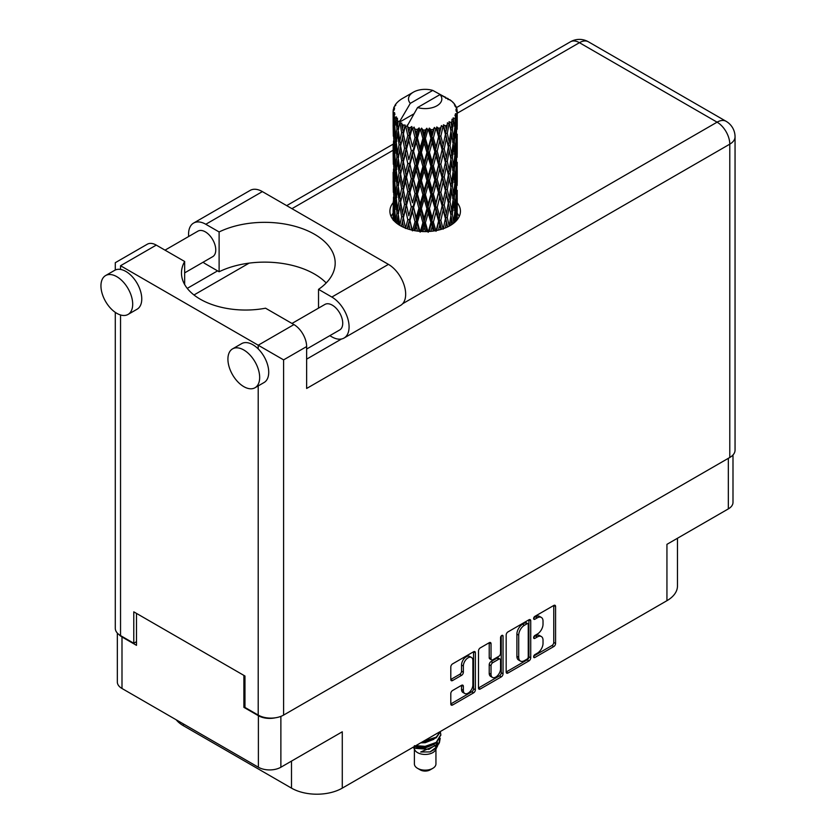 <?xml version="1.0" encoding="UTF-8"?>
<svg xmlns="http://www.w3.org/2000/svg" width="836" height="836" viewBox="0 0 836 836"><rect width="100%" height="100%" fill="white"/><g stroke="black" fill="none" stroke-linecap="round" stroke-linejoin="round"><path stroke-width="1.25" d="M471.483 657.462L469.665 656.417A6.74 3.887 120 0 0 466.3 656.751A6.74 3.887 120 0 0 461.535 664.996L463.353 666.041A6.74 3.887 120 0 1 468.108 657.796A6.74 3.887 120 0 1 471.483 657.462A6.74 3.887 120 0 1 472.873 660.544L472.873 684.903A6.74 3.887 120 0 1 469.936 691.685A6.74 3.887 120 0 1 464.743 693.483A6.74 3.887 120 0 1 463.353 690.4L463.353 686.346A2.518 1.453 120 0 0 462.83 685.196A2.518 1.453 120 0 0 461.566 685.311L452.579 690.505A2.518 1.453 120 0 0 450.803 693.587L450.803 703.975A2.518 1.453 120 0 0 451.315 705.124A2.518 1.453 120 0 0 452.579 704.999L473.584 692.866A2.518 1.453 120 0 0 475.37 689.784L475.37 652.78A2.518 1.453 120 0 0 474.848 651.631A2.518 1.453 120 0 0 473.584 651.756L452.579 663.888A2.518 1.453 120 0 0 450.803 666.971L450.803 679.511A2.518 1.453 120 0 0 451.315 680.661A2.518 1.453 120 0 0 452.579 680.535L461.566 675.342A2.518 1.453 120 0 0 463.353 672.259L463.353 666.041M501.809 635.464L503.053 636.186A1.766 1.014 120 0 0 502.687 635.381A1.766 1.014 120 0 0 501.809 635.464A1.766 1.014 120 0 0 500.555 637.617L500.555 653.25A2.518 1.453 120 0 1 498.778 656.333L492.812 659.771A2.518 1.453 120 0 1 491.558 659.897A2.518 1.453 120 0 1 491.035 658.747L491.035 643.741A2.518 1.453 120 0 0 490.513 642.581A2.518 1.453 120 0 0 489.248 642.706L491.035 643.741M506.167 635.005L506.167 672.008A2.518 1.453 120 0 0 506.689 673.158A2.518 1.453 120 0 0 507.943 673.032L528.958 660.9A2.518 1.453 120 0 0 530.735 657.817L530.735 620.814A2.518 1.453 120 0 0 530.212 619.664A2.518 1.453 120 0 0 528.958 619.789L507.943 631.922A2.518 1.453 120 0 0 506.167 635.005M537.318 653.198L534.873 654.609A1.766 1.014 120 0 0 533.723 656.166A1.766 1.014 120 0 0 533.995 657.577A1.766 1.014 120 0 0 534.873 657.483L553.787 646.562A2.518 1.453 120 0 0 555.574 643.48L555.574 606.476A2.518 1.453 120 0 0 555.052 605.327A2.518 1.453 120 0 0 553.787 605.452L534.873 616.372A1.766 1.014 120 0 0 533.723 617.919A1.766 1.014 120 0 0 533.995 619.34A1.766 1.014 120 0 0 534.873 619.246L537.318 617.835A8.057 4.65 120 0 1 541.352 617.438A8.057 4.65 120 0 1 543.024 621.127L543.024 624.21A8.057 4.65 120 0 1 537.318 634.075L534.873 635.485A1.766 1.014 120 0 0 533.723 637.042A1.766 1.014 120 0 0 533.995 638.453A1.766 1.014 120 0 0 534.873 638.37L537.318 636.959A8.057 4.65 120 0 1 541.352 636.551A8.057 4.65 120 0 1 543.024 640.24L543.024 643.323A8.057 4.65 120 0 1 537.318 653.198M501.266 676.888L480.261 689.021A2.518 1.453 120 0 1 479.007 689.146A2.518 1.453 120 0 1 478.485 687.986L499.458 675.843L501.266 676.888A2.518 1.453 120 0 0 503.053 673.806L503.053 636.186M480.261 689.021L478.485 687.986L478.485 650.983A2.518 1.453 120 0 1 480.261 647.9L489.248 642.706M732.994 454.962L732.994 502.405A15.905 9.186 180 0 1 728.334 508.894L666.94 544.34L666.94 600.687L342.279 788.129A35.906 20.733 180 0 1 291.492 788.129L291.492 761.105M342.279 788.129L342.279 731.793L280.875 767.239A15.905 9.186 180 0 1 258.387 767.239L121.993 688.488A15.905 9.186 180 0 1 117.333 681.998L117.333 633.082M183.387 723.934L183.387 725.711L291.492 788.129M183.387 725.711A35.906 20.733 180 0 1 176.218 719.796M677.463 538.269L677.463 586.026A35.906 20.733 180 0 1 666.94 600.687M244.969 706.713L243.882 707.34L258.387 715.71A15.905 9.186 0 0 0 275.222 717.821M243.882 707.34L243.882 675.394M119.067 634.639A15.905 9.186 0 0 0 121.993 636.969L136.498 645.34L136.498 613.405M541.352 636.551L539.533 635.506A8.057 4.65 120 0 0 535.51 635.903L537.318 636.959M533.765 636.917L535.51 635.903M541.352 617.438L539.533 616.393A8.057 4.65 120 0 0 535.51 616.79L537.318 617.835M533.765 617.794L535.51 616.79M533.765 656.03L551.979 645.517A2.518 1.453 120 0 0 553.756 642.435L553.756 605.473M507.943 673.032L506.167 672.008L527.14 659.855A2.518 1.453 120 0 0 528.916 656.772L528.916 619.81M526.993 659.155A1.766 1.014 120 0 0 528.247 657.002L528.247 624.513A1.766 1.014 120 0 0 527.882 623.708A1.766 1.014 120 0 0 526.993 623.802L524.412 625.286A8.057 4.65 120 0 0 518.717 635.151L518.717 657.357A8.057 4.65 120 0 0 520.389 661.046A8.057 4.65 120 0 0 524.412 660.649L526.993 659.155M527.882 623.708L526.063 622.663A1.766 1.014 120 0 0 525.186 622.747L526.993 623.802M520.389 661.046L518.571 660.001A8.057 4.65 120 0 1 516.899 656.312L516.899 634.106A8.057 4.65 120 0 1 522.605 624.241L525.186 622.747M489.217 642.727L489.217 657.702A2.518 1.453 120 0 0 489.739 658.852L491.558 659.897M501.234 635.945L501.234 672.761L503.053 673.806M491.035 674.318A6.74 3.887 120 0 0 492.425 677.4A6.74 3.887 120 0 0 497.619 675.592A6.74 3.887 120 0 0 500.555 668.821L500.555 660.231A2.518 1.453 120 0 0 500.032 659.082A2.518 1.453 120 0 0 498.778 659.207L492.812 662.655A2.518 1.453 120 0 0 491.035 665.738L491.035 674.318L489.217 673.273A6.74 3.887 120 0 0 490.617 676.355L492.425 677.4M500.032 659.082L498.225 658.037A2.518 1.453 120 0 0 496.96 658.162L498.778 659.207M489.217 673.273L489.217 664.683A2.518 1.453 120 0 1 491.004 661.6L496.96 658.162M499.458 675.843A2.518 1.453 120 0 0 501.234 672.761M464.743 693.483L462.935 692.438A6.74 3.887 120 0 1 461.535 689.355L461.535 685.332M450.803 679.469L459.758 674.297A2.518 1.453 120 0 0 461.535 671.214L461.535 664.996M450.803 703.933L471.776 691.821A2.518 1.453 120 0 0 473.552 688.739L473.552 651.777M326.197 282.965A70.537 40.724 0 0 0 219.116 271.752L205.792 264.061A24.369 14.066 60 0 1 203.064 262.243M188.664 236.494A24.369 14.066 60 0 1 188.56 234.216A24.369 14.066 60 0 1 193.607 223.066A24.369 14.066 60 0 1 205.792 224.267L262.379 191.601A24.369 14.066 60 0 0 250.194 190.389L193.607 223.066M259.662 377.475A22.447 12.958 -120 0 0 249.859 354.882A22.447 12.958 -120 0 0 232.565 348.873A22.447 12.958 -120 0 0 227.914 359.146A22.447 12.958 -120 0 0 237.717 381.728A22.447 12.958 -120 0 0 255.011 387.747A22.447 12.958 -120 0 0 259.662 377.475M255.011 387.747L264.082 382.512A22.447 12.958 -120 0 0 268.722 372.239A22.447 12.958 -120 0 0 258.209 348.905A22.447 12.958 -120 0 0 241.635 343.638L232.565 348.873M132.694 304.168A22.447 12.958 -120 0 0 122.892 281.586A22.447 12.958 -120 0 0 105.597 275.566A22.447 12.958 -120 0 0 100.947 285.839A22.447 12.958 -120 0 0 110.749 308.432A22.447 12.958 -120 0 0 128.044 314.44A22.447 12.958 -120 0 0 132.694 304.168M128.044 314.44L137.114 309.205A22.447 12.958 -120 0 0 141.765 298.933A22.447 12.958 -120 0 0 120.541 269.432A22.447 12.958 -120 0 0 114.668 270.331L105.597 275.566M393.108 202.74A35.269 20.367 0 0 0 389.9 211.236A35.269 20.367 0 0 0 411.667 230.046A35.269 20.367 0 0 0 450.102 225.626A35.269 20.367 0 0 0 460.437 211.236A35.269 20.367 0 0 0 457.229 202.751M457.208 213.201A35.269 20.367 180 0 1 459.246 216.472M165.016 250.152L197.965 231.133A14.745 8.517 60 0 1 209.324 235.083A14.745 8.517 60 0 1 215.761 249.922A14.745 8.517 60 0 1 212.71 256.673L184.662 272.87M291.973 323.459L324.922 304.429A14.745 8.517 60 0 1 336.291 308.38A14.745 8.517 60 0 1 342.729 323.229A14.745 8.517 60 0 1 339.677 329.98L306.634 349.051M219.116 271.752L219.116 231.959L205.792 224.267M115.284 270.018L115.284 262.703L147.293 244.216A17.953 10.366 60 0 1 156.269 245.105L120.541 265.733C113.696 261.783 113.696 261.783 120.541 265.733L283.603 359.877L283.603 715.083A17.953 10.366 180 0 1 258.209 715.083L244.969 707.444L244.969 676.021L133.781 611.837L133.781 643.25L120.541 635.6A17.953 10.366 180 0 1 115.284 628.275L115.284 312.35M258.209 348.905L258.209 345.216L293.938 324.587L265.555 308.202A64.132 37.024 0 0 1 181.475 273.017A64.132 37.024 0 0 1 184.662 261.49L156.269 245.105M293.938 324.587A17.953 10.366 60 0 1 306.634 346.574L306.634 388.468L729.786 144.158L729.786 457.48L283.603 715.083M133.781 643.25L136.498 641.682M402.68 303.698L717.089 122.171A17.953 10.366 60 0 1 729.786 144.158A17.953 10.366 180 0 0 735.053 136.832L735.053 450.155A17.953 10.366 180 0 1 729.786 457.48M187.254 288.378L217.579 270.864M193.973 294.972L249.118 263.131M391.081 216.472A35.269 20.367 180 0 1 393.098 213.222M184.662 284.533L184.662 261.49M318.526 308.129L318.526 289.35L331.85 297.052A24.369 14.066 60 0 1 347.766 318.516A24.369 14.066 60 0 1 344.035 338.047A24.369 14.066 60 0 1 331.85 336.845L329.812 335.675M331.85 297.052L388.437 264.375A24.369 14.066 60 0 1 404.352 285.849A24.369 14.066 60 0 1 400.622 305.38L344.035 338.047M318.526 289.35A70.537 40.724 0 0 0 335.184 263.068A70.537 40.724 0 0 0 294.345 226.128A70.537 40.724 0 0 0 219.116 231.959M388.437 264.375L262.379 191.601M414.395 749.16L414.395 763.937A10.774 6.218 0 0 0 417.551 768.336L420.268 769.904A6.928 4.002 0 0 0 430.059 769.904L432.787 768.336A10.774 6.218 0 0 0 435.943 763.937L435.943 749.16M420.268 769.904L417.551 768.336A10.774 6.218 0 0 0 432.787 768.336M413.308 747.123L414.865 750.049A10.774 6.218 0 0 0 417.551 752.63A10.774 6.218 0 0 0 435.462 750.049L437.834 745.388M435.566 746.621A10.774 6.218 0 0 0 433.811 744.521M413.548 746.976L415.617 748.366L428.952 749.349L439.422 742.598L438.566 744.218L420.707 752.003L430.017 751.909L437.374 746.464M439.506 739.651L439.099 743.005M439.422 742.598L440.217 738.272M415.617 745.785A15.644 9.029 0 0 0 419.181 746.966L425.169 747.008L436.225 743.047L440.802 735.022M415.858 745.649L425.169 746.349L436.225 742.399L440.812 734.698L440.447 732.409M422.316 741.919L425.169 741.772L436.225 737.812L440.718 731.291M423.497 741.229L436.225 737.153L440.551 731.385M402.492 128.734L401.677 124.136A32.061 18.507 0 0 0 402.492 124.627A32.061 18.507 0 0 0 403.339 125.097L402.492 128.734L403.401 132.59L402.492 137.491L404.53 148.233L402.492 156.792L400.622 145.966L405.251 126.048L405.115 125.024L403.339 125.097M400.622 145.966L402.492 137.491M402.492 184.85L400.622 174.034L403.401 160.648L402.492 165.559L404.53 176.291L402.492 184.85L403.401 188.717L402.492 193.628L404.53 204.35L402.492 212.929L400.622 202.093L405.512 181.119L407.769 191.705L405.512 200.431L403.401 189.741M400.622 174.034L402.492 165.559M400.622 202.093L402.492 193.628M401.447 226.305L402.492 221.686L403.548 227.319M393.098 111.439A32.061 18.507 0 0 0 393.098 111.543A32.061 18.507 0 0 0 393.171 112.797L393.119 116.225L393.098 111.439L394.425 109.537L393.213 109.986A32.061 18.507 0 0 1 393.275 109.61L394.665 108.105L393.641 108.168A32.061 18.507 0 0 1 394.153 106.841L395.804 105.148L394.885 105.451A32.061 18.507 0 0 1 395.115 105.085L396.076 103.748A32.061 18.507 0 0 1 397.152 102.535L398.458 101.292A32.061 18.507 0 0 1 398.835 100.978L400.35 99.818A32.061 18.507 0 0 1 401.907 98.794L403.892 97.645M393.442 114.239A32.061 18.507 0 0 0 393.547 114.626L394.049 124.491L393.495 132.569L393.442 114.239L394.592 112.567L393.171 112.797M394.07 116.047A32.061 18.507 0 0 0 394.728 117.353L394.373 120.812L394.07 116.047L394.979 113.978L393.547 114.626M395.606 118.712A32.061 18.507 0 0 0 395.877 119.067L396.943 128.817L395.741 137.02L394.749 125.881L396.442 116.883L394.728 117.353M396.985 120.374A32.061 18.507 0 0 0 398.187 121.544L397.57 125.066L397.434 118.2L395.877 119.067M413.799 113.905L399.859 121.962L400.057 120.833L398.187 121.544M400.057 120.833L410.319 103.35A16.668 9.624 0 0 1 413.371 92.169L402.994 98.167M445.818 98.366L445.734 97.342A32.061 18.507 0 0 0 443.916 96.527L432.755 90.403A16.668 9.624 0 0 0 413.371 92.169M457.167 213.42L457.208 193.962M456.759 220.276L457.083 210.338L457.219 219.722M456.843 209.533L457.083 210.338M448.148 99.014L448.075 98.585A32.061 18.507 0 0 0 447.594 98.314L446.926 98.334M457.167 185.362L457.208 165.915M457.229 190.326L457.083 201.581L457.229 190.326M456.947 206.691L456.456 217.893L455.735 209.805L456.456 198.602L456.947 206.691M454.648 222.407L455.327 214.873L455.986 221.132M454.742 212.668L455.338 214.873M455.86 219.826L456.456 217.893M455.735 209.805L454.126 210.244M456.017 197.066L456.456 198.602M456.738 202.72L457.083 201.581M456.707 193.503L455.202 194.056M456.843 181.464L457.083 182.279M452.976 102.64L452.934 102.285A32.061 18.507 0 0 0 452.589 101.95L451.2 100.738A32.061 18.507 0 0 0 449.758 99.662L449.277 99.651M448.075 98.585L447.981 99.609M399.629 122.735A32.061 18.507 0 0 0 400.036 123.038L401.625 132.59L399.827 141.012L398.229 130.061L399.859 121.962M401.677 124.136L401.813 123.111L400.036 123.038M405.251 126.048A32.061 18.507 0 0 0 405.773 126.288L407.769 135.578L405.512 144.294L403.401 133.614M451.168 100.947L451.2 100.738A32.061 18.507 0 0 0 451.168 100.717L440.008 94.593L417.572 107.541L407.122 126.152L405.773 126.288M457.167 157.304L457.208 137.856M457.229 162.268L457.083 173.501L457.229 162.268M456.947 178.611L456.456 189.845L455.735 181.736L456.456 170.534L456.947 178.611M456.153 194.924L455.338 206.105L454.282 197.923L455.338 186.815L456.153 194.924M454.888 211.174L453.729 222.261L452.37 214.016L453.729 202.96L454.888 211.174M450.761 225.239L451.68 219.001L452.589 224.038M452.934 102.285L454.105 103.57A32.061 18.507 0 0 1 455.035 104.813L454.356 104.855L455.86 106.193A32.061 18.507 0 0 1 456.048 106.559L455.045 106.224L456.623 107.969A32.061 18.507 0 0 1 456.999 109.317L455.871 109.223L457.198 110.77A32.061 18.507 0 0 1 457.219 111.146L455.944 110.655L457.177 112.599L457.083 117.385L456.958 113.957L455.453 113.665L456.529 115.389L456.947 122.484L456.456 133.708L455.735 125.609L456.383 115.765L454.909 115.065L455.714 117.165L455.338 121.92L454.909 118.451L453.133 117.918L454.888 126.978L453.729 138.076L452.37 129.82L453.582 120.112L452.004 119.193L451.68 126.048L451.001 122.495L449.057 121.701L449.632 124.554L449.057 121.701M417.572 107.541A16.668 9.624 0 0 0 436.956 105.775A16.668 9.624 0 0 0 440.008 94.593M407.843 127.114A32.061 18.507 0 0 0 409.87 127.814L408.846 131.576L407.31 125.013M412.127 128.451A32.061 18.507 0 0 0 412.744 128.608L415.022 137.585L412.43 146.655L409.943 136.32L412.127 128.451L411.814 126.508L409.87 127.814M415.095 129.11A32.061 18.507 0 0 0 417.352 129.496L416.224 133.426L414.092 127.072L412.744 128.608M419.818 129.789A32.061 18.507 0 0 0 420.477 129.852L422.901 138.494L420.153 147.951L417.436 137.992L419.818 129.789L419.129 127.918L417.352 129.496M422.985 130.008A32.061 18.507 0 0 0 425.336 130.05L424.155 134.147L422.985 130.008L421.574 128.138L420.477 129.852M427.844 129.988A32.061 18.507 0 0 0 428.513 129.946L430.927 138.233L428.178 148.097L425.419 138.536L427.844 129.988L426.82 128.242L425.336 130.05M431.01 129.737A32.061 18.507 0 0 0 433.309 129.444L432.16 133.708L431.01 129.737L429.296 128.107L428.513 129.946M435.713 129.026A32.061 18.507 0 0 0 436.34 128.89L438.586 136.832L436.026 147.084L433.382 137.919L435.713 129.026L434.417 127.438L433.309 129.444M438.66 128.326A32.061 18.507 0 0 0 440.76 127.709L439.726 132.14L438.66 128.326L436.747 126.957L436.34 128.89M442.913 126.957A32.061 18.507 0 0 0 443.467 126.738L445.41 134.377L443.185 144.983L440.833 136.174L442.913 126.957L441.429 125.578L440.76 127.709M445.473 125.87A32.061 18.507 0 0 0 447.239 124.961L446.372 129.528L445.473 125.87L443.477 124.773L443.467 126.738M448.995 123.927A32.061 18.507 0 0 0 449.434 123.634L450.959 131.022L449.214 141.911L447.291 133.415L448.995 123.927L447.417 122.777L447.239 124.961M451.001 122.495A32.061 18.507 0 0 0 452.328 121.377M454.909 118.451A32.061 18.507 0 0 0 455.714 117.165M456.958 113.957A32.061 18.507 0 0 0 457.177 112.599M450.907 215.552L451.68 219.001M453.384 223.452L453.729 222.261M452.37 214.016L450.625 214.215L451.68 210.244L450.029 201.863L451.68 190.942L453.143 199.219L451.68 210.244M453.028 200.117L453.729 202.96M454.554 208.697L455.338 206.105M454.282 197.923L452.589 198.247L453.729 194.213L452.37 185.947L453.729 174.902L454.888 183.105L453.729 194.213M454.742 184.599L455.338 186.815M455.86 191.768L456.456 189.845M455.735 181.736L454.126 182.175M456.017 169.008L456.456 170.534M456.738 174.651L457.083 173.501M456.707 165.455L455.202 165.998M456.843 153.396L457.083 154.211M456.101 107.384L456.048 106.559M454.972 105.399L455.035 104.813M457.167 129.235L457.219 111.146M457.229 134.199L457.083 145.443L457.229 134.199M456.947 150.543L456.456 161.776L455.735 153.667L456.456 142.486L456.947 150.543M456.153 166.866L455.338 178.037L454.282 169.875L455.338 158.736L456.153 166.866M450.959 215.218L449.214 226.107L447.291 217.621L449.214 206.805L450.959 215.218M445.285 227.956L446.372 222.48L447.448 227.016M447.291 217.621L445.525 217.548L447.615 226.943M443.185 229.168L440.833 220.37L443.185 209.867L446.372 222.48M450.029 201.863L448.253 201.925L449.632 208.739M448.368 202.949L446.372 213.723L444.209 205.071L446.372 194.422L449.214 206.805M450.907 187.483L451.68 190.942M452.37 185.947L450.625 186.146L451.68 182.164L450.029 173.815L451.68 162.874L453.143 171.171L451.68 182.164M453.028 172.07L453.729 174.902M454.554 180.628L455.338 178.037M454.282 169.875L452.589 170.189L453.729 166.145L452.37 157.879L453.729 146.843L454.888 155.026L453.729 166.145M454.742 156.531L455.338 158.736M455.86 163.71L456.456 161.776M455.735 153.667L454.126 154.096M456.017 140.95L456.456 142.486M456.738 146.582L457.083 145.443M456.707 137.386L455.202 137.93M456.843 125.327L457.083 126.142M456.947 110.467L456.999 109.317M456.153 138.797L455.338 149.968L454.282 141.806L455.338 130.667L456.153 138.797M450.959 187.149L449.214 198.048L447.291 189.542L449.214 178.737L450.959 187.149M445.41 218.583L443.289 228.698M438.513 230.078L439.726 225.093L440.917 229.451M440.833 220.37L439.14 220.056L441.533 229.263M438.586 221.038L436.026 231.279L433.382 222.115L436.026 211.978L438.586 221.038L439.14 220.056L439.726 225.093M444.209 205.071L442.463 204.872L445.525 217.548L446.372 213.723M442.129 205.886L439.726 216.336L437.197 207.338L439.726 197.035L442.129 205.886L442.463 204.872L443.185 209.867M447.291 189.542L445.525 189.479L448.253 201.925L449.214 198.048M445.41 190.504L443.185 201.11L440.833 192.301L443.185 181.809L446.372 194.422M450.029 173.815L448.253 173.878L449.632 180.691M448.368 174.902L446.372 185.655L444.209 177.013L446.372 166.354L449.214 178.737M450.907 159.404L451.68 162.874M452.37 157.879L450.625 158.067L451.68 154.106L450.029 145.746L451.68 134.805L453.143 143.102L451.68 154.106M453.028 144.001L453.729 146.843M454.554 152.56L455.338 149.968M454.282 141.806L452.589 142.13L453.729 138.076M454.742 128.462L455.338 130.667M455.86 135.641L456.456 133.708M455.735 125.609L454.126 126.048M456.738 118.524L457.083 117.385M450.959 159.08L449.214 169.98L447.291 161.473L449.214 150.689L450.959 159.08M430.885 231.321L432.16 226.66L433.424 231.029M433.382 222.115L431.878 221.561L434.469 230.872M430.927 222.428L428.178 232.293L425.419 222.731L428.178 212.992L430.927 222.428L431.878 221.561L432.16 226.66M437.197 207.338L435.587 206.9L439.14 220.056L439.726 216.336M434.835 207.83L432.16 217.903L429.432 208.519L432.16 198.602L434.835 207.83L435.587 206.9L436.026 211.978M440.833 192.301L439.14 191.987L442.463 204.872L443.185 201.11M438.586 192.959L436.026 203.221L433.382 194.046L436.026 183.91L438.586 192.959L439.14 191.987L439.726 197.035M444.209 177.013L442.463 176.824L445.525 189.479L446.372 185.655M442.129 177.828L439.726 188.257L437.197 179.28L439.726 168.956L442.129 177.828L442.463 176.824L443.185 181.809M447.291 161.473L445.525 161.411L448.253 173.878L449.214 169.98M445.41 162.435L443.185 173.052L440.833 164.232L443.185 153.751L446.372 166.354M450.029 145.746L448.253 145.809L449.643 152.654M448.368 146.833L446.372 157.586L444.209 148.944L446.372 138.285L449.214 150.689M450.907 131.346L451.68 134.805M452.37 129.82L450.625 130.008L451.68 126.048M454.554 124.501L455.338 121.92M422.87 231.551L424.155 227.099L425.451 231.593M425.419 222.731L424.197 221.989L426.851 231.572M422.901 222.689L420.153 232.147L417.436 222.188L420.153 212.846L422.901 222.689L424.197 221.989L424.155 227.099M429.432 208.519L428.063 207.871L431.878 221.561L432.16 217.903M426.924 208.666L424.155 218.342L421.396 208.561L424.155 199.041L426.924 208.666L428.063 207.871L428.178 212.992M433.382 194.046L431.878 193.492L435.587 206.9L436.026 203.221M430.927 194.36L428.178 204.235L425.419 194.663L428.178 184.923L430.927 194.36L431.878 193.492L432.16 198.602M437.197 179.28L435.587 178.841L439.14 191.987L439.726 188.257M434.835 179.771L432.16 189.835L429.432 180.471L432.16 170.534L434.835 179.771L435.587 178.841L436.026 183.91M440.833 164.232L439.14 163.919L442.463 176.824L443.185 173.052M438.586 164.891L436.026 175.163L433.382 165.977L436.026 155.862L438.586 164.891L439.14 163.919L439.726 168.956M444.209 148.944L442.463 148.756L445.525 161.411L446.372 157.586M442.129 149.769L439.726 160.198L437.197 151.211L439.726 140.887L442.129 149.769L442.463 148.756L443.185 153.751M447.291 133.415L445.525 133.352L448.253 145.809L449.214 141.911M445.41 134.377L446.372 138.285M414.959 230.726L416.224 226.378L417.477 231.102M417.436 222.188L416.579 221.289L419.16 231.3M415.022 221.78L412.43 230.851L409.943 220.516L412.43 211.55L415.022 221.78L416.579 221.289L416.224 226.378M421.396 208.561L420.351 207.725L424.197 221.989L424.155 218.342M418.909 208.331L416.224 217.611L413.59 207.443L416.224 198.32L418.909 208.331L420.351 207.725L420.153 212.846M425.419 194.663L424.197 193.91L428.063 207.871L428.178 204.235M422.901 194.621L420.153 204.089L417.436 194.119L420.153 184.777L422.901 194.621L424.197 193.91L424.155 199.041M429.432 180.471L428.063 179.813L431.878 193.492L432.16 189.835M426.924 180.607L424.155 190.263L421.396 180.503L424.155 170.972L426.924 180.607L428.063 179.813L428.178 184.923M433.382 165.977L431.878 165.423L435.587 178.841L436.026 175.163M430.927 166.291L428.178 176.177L425.419 166.594L428.178 156.875L430.927 166.291L431.878 165.423L432.16 170.534M437.197 151.211L435.587 150.783L439.14 163.919L439.726 160.198M434.835 151.703L432.16 161.766L429.432 152.403L432.16 142.465L434.835 151.703L435.587 150.783L436.026 155.862M440.833 136.174L439.14 135.86L442.463 148.756L443.185 144.983M438.586 136.832L439.14 135.86L439.726 140.887M443.477 124.773L445.525 133.352L446.372 129.528M407.675 228.918L408.846 224.529L410.027 229.618M409.943 220.516L411.897 230.099M407.769 219.774L405.512 228.489L403.401 217.82L405.512 209.188L407.769 219.774L409.494 219.523L408.846 224.529M413.59 207.443L416.579 221.289L416.224 217.611M411.291 206.868L408.846 215.772L406.526 205.238L408.846 196.47L411.291 206.868L412.942 206.482L412.43 211.55M417.436 194.119L416.579 193.22L420.351 207.725L420.153 204.089M415.022 193.712L412.43 202.793L409.943 192.447L412.43 183.481L415.022 193.712L416.579 193.22L416.224 198.32M421.396 180.503L420.351 179.677L424.197 193.91L424.155 190.263M418.909 180.283L416.224 189.542L413.59 179.385L416.224 170.241L418.909 180.283L420.351 179.677L420.153 184.777M425.419 166.594L424.197 165.841L428.063 179.813L428.178 176.177M422.901 166.542L420.153 176.03L417.436 166.05L420.153 156.729L422.901 166.542L424.197 165.841L424.155 170.972M429.432 152.403L428.063 151.755L431.878 165.423L432.16 161.766M426.924 152.539L424.155 162.205L421.396 152.445L424.155 142.904L426.924 152.539L428.063 151.755L428.178 156.875M433.382 137.919L431.878 137.365L435.587 150.783L436.026 147.084M430.927 138.233L431.878 137.365L432.16 142.465M436.747 126.957L439.14 135.86L439.726 132.14M403.401 217.82L402.492 221.686M406.526 205.238L408.846 215.772M404.53 204.35L406.296 204.224L405.512 209.188M409.943 192.447L412.43 202.793M407.769 191.705L409.494 191.444L408.846 196.47M413.59 179.385L416.579 193.22L416.224 189.542M411.291 178.81L408.846 187.703L406.526 177.19L408.846 168.402L411.291 178.81L412.942 178.434L412.43 183.481M417.436 166.05L416.579 165.141L420.351 179.677L420.153 176.03M415.022 165.643L412.43 174.734L409.943 164.368L412.43 155.433L415.022 165.643L416.579 165.141L416.224 170.241M421.396 152.445L420.351 151.609L424.197 165.841L424.155 162.205M418.909 152.215L416.224 161.484L413.59 151.326L416.224 142.172L418.909 152.215L420.351 151.609L420.153 156.729M425.419 138.536L424.197 137.783L428.063 151.755L428.178 148.097M422.901 138.494L424.197 137.783L424.155 142.904M429.296 128.107L431.878 137.365L432.16 133.708M401.625 216.785L399.827 225.208L398.229 214.267L399.827 205.907L401.625 216.785L403.401 216.785L402.492 212.929M396.713 223.264L397.57 218.018L398.438 224.518M398.312 214.873L397.57 218.018M400.632 202.134L399.827 205.907M406.526 177.19L409.494 191.444L406.296 204.224L405.512 200.431M404.53 176.291L406.296 176.166L405.512 181.119M409.943 164.368L412.942 178.434L409.494 191.444L408.846 187.703M407.769 163.637L405.512 172.373L403.401 161.672L405.512 153.072L407.769 163.637L409.494 163.375L408.846 168.402M413.59 151.326L416.579 165.141L412.942 178.434L412.43 174.734M411.291 150.741L408.846 159.634L406.526 149.121L408.846 140.333L411.291 150.741L412.942 150.365L412.43 155.433M417.436 137.992L416.579 137.094L420.351 151.609L416.579 165.141L416.224 161.484M415.022 137.585L416.579 137.094L416.224 142.172M421.574 128.138L424.197 137.783L420.351 151.609L420.153 147.951M426.82 128.242L424.197 137.783L424.155 134.147M401.625 188.717L399.827 197.15L398.229 186.198L399.827 177.838L401.625 188.717L403.401 188.717L406.097 175.152M399.075 200.943L397.57 209.261L396.264 198.195L397.57 189.96L399.075 200.943L400.841 201.068L399.827 197.15M396.943 213.013L395.741 221.216L394.749 210.076L395.741 201.915L396.943 213.013L398.667 213.274L397.57 209.261M393.808 220.558L394.373 213.765L394.989 221.77M394.895 211.895L394.373 213.765M396.233 222.878L395.741 221.216M396.389 199.386L395.741 201.915M398.312 186.804L397.57 189.96M400.632 174.087L399.827 177.838M406.056 174.933L405.512 172.373M403.401 161.672L402.492 156.792M406.526 149.121L408.846 159.634M404.53 148.233L406.296 148.097L405.512 153.072M409.943 136.32L412.43 146.655M407.769 135.578L409.494 135.317L408.846 140.333M414.092 127.072L416.579 137.094L416.224 133.426M401.625 160.648L399.827 169.091L398.229 158.119L399.827 149.79L401.625 160.648L403.401 160.648L406.296 148.097L405.512 144.294M399.075 172.885L397.57 181.182L396.264 170.136L397.57 161.891L399.075 172.885L400.841 173.021L399.827 169.091M396.943 184.944L395.741 193.158L394.749 182.008L395.741 173.846L396.943 184.944L398.667 185.195L397.57 181.182M395.261 196.857L394.373 204.998L393.714 193.785L394.373 185.707L395.261 196.857L396.912 197.233M394.049 208.686L393.495 216.754L393.495 197.453L394.049 208.686L395.606 209.178M393.098 219.711L393.119 209.178L393.328 220.422M393.975 218.311L393.495 216.754M393.84 196.272L393.495 197.453M395.062 207.276L394.373 204.998M394.895 183.826L394.373 185.707M396.588 196.032L395.741 193.158M396.389 171.328L395.741 173.846M398.312 158.736L397.57 161.891M400.632 146.018L399.827 149.79M406.056 146.843L406.296 148.097L409.494 135.317L408.846 131.576M407.331 125.139L409.494 135.317L411.814 126.508M399.075 144.816L397.57 153.124L396.264 142.068L397.57 133.823L399.075 144.816L400.841 144.952L399.827 141.012M396.943 156.875L395.741 165.1L394.749 153.939L395.741 145.798L396.943 156.875L398.667 157.126L397.57 153.124M395.261 168.809L394.373 176.929L393.714 165.737L394.373 157.628L395.261 168.809L396.912 169.185M394.049 180.618L393.495 188.696L393.495 169.394L394.049 180.618L395.606 181.109M393.328 192.353L393.119 181.119L393.328 192.353L394.759 192.959M393.328 201.089L393.16 209.031M393.975 190.253L393.495 188.696M393.84 168.214L393.495 169.394M395.062 179.207L394.373 176.929M394.895 155.757L394.373 157.628M396.588 167.973L395.741 165.1M396.389 143.269L395.741 145.798M398.312 130.667L397.57 133.823M401.625 132.59L403.401 132.59L405.115 125.024M395.261 140.741L394.373 148.871L393.714 137.668L394.373 129.559L395.261 140.741L396.912 141.117M394.049 152.539L393.495 160.637L393.495 141.336L394.049 152.539L395.606 153.04M393.328 164.305L393.119 153.051L393.328 164.305L394.759 164.901M393.119 172.362L393.16 180.973M393.328 173.021L393.119 172.341M393.975 162.194L393.495 160.637M393.84 140.155L393.495 141.336M395.062 151.138L394.373 148.871M394.895 127.689L394.373 129.559M396.588 139.905L395.741 137.02M432.755 90.403L410.319 103.35M396.943 128.817L398.667 129.068L397.57 125.066M393.328 136.237L393.119 124.982L393.328 136.237L394.759 136.843M393.119 144.294L393.16 152.904M393.328 144.952L393.119 144.283M393.975 134.126L393.495 132.569M394.049 124.491L395.606 124.982M395.062 123.08L394.373 120.812M393.119 116.246L393.16 124.836M393.213 109.986L393.192 111.313M393.328 116.904L393.119 116.225M393.641 108.168L393.704 109.15M394.885 105.451L394.832 106.141M419.181 746.966L414.405 745.691M430.017 751.909L433.779 749.808L436.235 747.185M437.009 745.534L437.343 742.159M437.301 742.88L437.207 742.274M420.707 742.849L425.169 742.713L433.936 739.223M435.849 746.433L437.343 742.222M414.771 746.276L416.558 747.196L425.169 747.948L433.936 744.458M419.129 127.918L406.296 176.166M406.296 204.224L401.405 226.284M434.417 127.438L407.163 228.74M441.429 125.578L431.878 165.423L414.029 230.548M444.135 140.563L435.587 178.841L421.553 231.488M444.135 168.621L429.265 231.457M444.125 196.711L436.685 230.475M444.125 224.79L443.341 228.677M728.334 508.894L728.334 458.316M280.875 716.379L280.875 767.239M258.387 767.239L258.387 715.71M121.993 636.969L121.993 688.488M533.629 637.649L534.873 638.37M533.629 618.525L534.873 619.246M553.787 605.452L555.574 606.476M553.756 642.435L555.574 643.48M551.979 645.517L553.787 646.562M533.629 656.772L534.873 657.483M528.958 619.789L530.735 620.814M528.916 656.772L530.735 657.817M527.14 659.855L528.958 660.9M522.605 624.241L524.412 625.286M516.899 634.106L518.717 635.151M516.899 656.312L518.717 657.357M489.217 657.702L491.035 658.747M491.004 661.6L492.812 662.655M489.217 664.683L491.035 665.738M461.566 685.311L463.353 686.346M461.535 689.355L463.353 690.4M461.535 671.214L463.353 672.259M459.758 674.297L461.566 675.342M450.803 679.511L452.579 680.535M473.584 651.756L475.37 652.78M473.552 688.739L475.37 689.784M471.776 691.821L473.584 692.866M450.803 703.975L452.579 704.999M258.209 715.083L258.209 385.898M120.541 265.733L120.541 269.432M120.541 314.973L120.541 635.6M735.053 136.832A17.953 17.953 0 0 0 726.066 121.283A17.953 10.366 120 0 0 717.089 122.171L579.432 42.688L457.229 113.236M393.119 150.25L291.942 208.666M306.634 359.146L341.548 338.988M306.634 346.574L283.603 359.877M570.445 41.8A17.953 10.366 60 0 1 579.432 42.688A17.953 10.366 120 0 1 588.408 41.8A17.953 17.953 0 0 0 570.445 41.8L456.362 107.666M393.119 144.179L286.685 205.635M726.066 121.283L588.408 41.8M440.812 735.356L440.812 734.698M457.229 210.358L457.229 198.069M457.229 182.3L457.229 170.001M457.229 154.232L457.229 141.942M457.229 126.163L457.229 113.884"/></g></svg>
